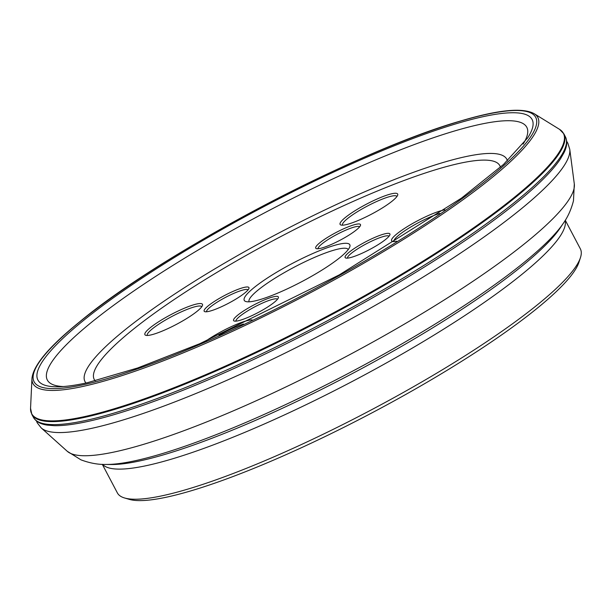 <?xml version="1.0" encoding="UTF-8"?>
<svg xmlns="http://www.w3.org/2000/svg" width="611" height="611" viewBox="0 0 611 611"><rect width="100%" height="100%" fill="white"/><g stroke="black" fill="none" stroke-linecap="round" stroke-linejoin="round"><path stroke-width="0.92" d="M348.247 249.532A56.044 9.639 -27.8 0 0 338.295 249.036A56.044 9.639 -27.8 0 0 280.777 274.683A56.044 9.639 -27.8 0 0 249.097 301.803M273.858 296.709A25.311 4.353 152.2 0 1 278.372 297.801A25.311 4.353 152.2 0 1 258.002 312.603A25.311 4.353 152.2 0 1 234.28 321.05A25.311 4.353 152.2 0 1 246.027 309.41A25.311 4.353 152.2 0 1 273.858 296.709M244.431 287.338A25.311 4.353 152.2 0 1 248.944 288.43A25.311 4.353 152.2 0 1 228.575 303.232A25.311 4.353 152.2 0 1 204.853 311.679A25.311 4.353 152.2 0 1 216.6 300.032A25.311 4.353 152.2 0 1 244.431 287.338M385.404 233.692A25.311 4.353 152.2 0 1 389.917 234.784A25.311 4.353 152.2 0 1 369.54 249.586A25.311 4.353 152.2 0 1 345.826 258.033A25.311 4.353 152.2 0 1 357.572 246.386A25.311 4.353 152.2 0 1 385.404 233.692M355.976 224.313A25.311 4.353 152.2 0 1 360.482 225.413A25.311 4.353 152.2 0 1 340.113 240.207A25.311 4.353 152.2 0 1 316.399 248.654A25.311 4.353 152.2 0 1 328.145 237.015A25.311 4.353 152.2 0 1 355.976 224.313M396.738 241.238A32.543 5.598 152.2 0 1 392.491 241.429A32.543 5.598 152.2 0 1 407.59 226.46A32.543 5.598 152.2 0 1 443.38 210.131A32.543 5.598 152.2 0 1 444.968 209.833M391.88 193.725A32.543 5.598 152.2 0 1 397.677 195.13A32.543 5.598 152.2 0 1 371.488 214.163A32.543 5.598 152.2 0 1 340.991 225.024A32.543 5.598 152.2 0 1 356.091 210.054A32.543 5.598 152.2 0 1 391.88 193.725M196.673 304.011A32.543 5.598 152.2 0 1 202.478 305.416A32.543 5.598 152.2 0 1 176.289 324.449A32.543 5.598 152.2 0 1 145.792 335.309A32.543 5.598 152.2 0 1 160.892 320.34A32.543 5.598 152.2 0 1 196.673 304.011M205.632 341.182A32.543 5.598 152.2 0 1 248.181 320.416A32.543 5.598 152.2 0 1 252.114 319.95M339.189 244.163A59.657 10.257 152.2 0 1 349.828 246.745A59.657 10.257 152.2 0 1 301.811 281.633A59.657 10.257 152.2 0 1 245.897 301.536A59.657 10.257 152.2 0 1 273.591 274.095A59.657 10.257 152.2 0 1 339.189 244.163M523.115 144.12A270.994 46.589 -27.8 0 0 478.589 124.682A270.994 46.589 -27.8 0 0 168.689 268.053A270.994 46.589 -27.8 0 0 63.315 386.542M102.312 464.337L117.373 492.909A261.684 44.993 -27.8 0 0 124.591 497.98A261.684 44.993 -27.8 0 0 163.916 495.399A261.684 44.993 -27.8 0 0 413.723 386.587A261.684 44.993 -27.8 0 0 580.45 257.636A261.684 44.993 -27.8 0 0 580.343 248.814L565.282 220.25M580.45 257.636L578.915 262.348A258.071 44.366 152.2 0 1 414.487 389.52A258.071 44.366 152.2 0 1 168.132 496.827A258.071 44.366 152.2 0 1 129.349 499.378L124.591 497.98M439.721 213.43A30.733 5.285 -27.8 0 0 409.141 227.979A30.733 5.285 -27.8 0 0 394.026 241.528A30.733 5.285 -27.8 0 0 394.049 241.582M243.522 324.029A30.733 5.285 -27.8 0 0 218.975 335.302M201.722 306.791A30.733 5.285 -27.8 0 0 201.699 306.737A30.733 5.285 -27.8 0 0 196.23 306.447A30.733 5.285 -27.8 0 0 164.626 320.546A30.733 5.285 -27.8 0 0 147.32 335.408A30.733 5.285 -27.8 0 0 147.35 335.462M396.921 196.505A30.733 5.285 -27.8 0 0 396.898 196.452A30.733 5.285 -27.8 0 0 391.43 196.162A30.733 5.285 -27.8 0 0 359.826 210.26A30.733 5.285 -27.8 0 0 342.527 225.123A30.733 5.285 -27.8 0 0 342.55 225.176M359.619 226.841A23.501 4.04 -27.8 0 0 355.526 226.75A23.501 4.04 -27.8 0 0 331.742 237.305A23.501 4.04 -27.8 0 0 318.071 248.746M389.047 236.22A23.501 4.04 -27.8 0 0 384.953 236.129A23.501 4.04 -27.8 0 0 361.17 246.684A23.501 4.04 -27.8 0 0 347.499 258.125M277.501 299.237A23.501 4.04 -27.8 0 0 273.415 299.146A23.501 4.04 -27.8 0 0 249.624 309.701A23.501 4.04 -27.8 0 0 235.953 321.142M248.074 289.866A23.501 4.04 -27.8 0 0 243.98 289.774A23.501 4.04 -27.8 0 0 220.197 300.329A23.501 4.04 -27.8 0 0 206.526 311.77M86.609 420.269A300.711 51.698 -27.8 0 0 86.899 420.2A300.711 51.698 -27.8 0 0 395.852 282.435A300.711 51.698 -27.8 0 0 565.481 136.948C567.535 141.385 567.039 146.648 563.976 152.735L560.562 158.7A299.627 51.515 -27.8 0 1 358.443 305.783A299.627 51.515 -27.8 0 1 88.511 421.3A299.627 51.515 -27.8 0 1 88.144 421.384A299.627 51.515 -27.8 0 1 87.892 421.437A299.627 51.515 -27.8 0 1 54.203 425.676L47.345 425.126C40.593 424.21 35.965 421.651 33.475 417.443A300.711 51.698 -27.8 0 0 86.609 420.269M31.955 378.53A285.337 49.056 -27.8 0 0 83.478 386.32A285.337 49.056 -27.8 0 0 83.722 386.267A285.337 49.056 -27.8 0 0 388.909 248.356A285.337 49.056 -27.8 0 0 534.22 113.715C522.764 107.376 498.377 109.759 461.068 120.871C355.358 150.818 161.021 253.832 79.835 321.692C49.178 346.445 33.223 365.393 31.955 378.53L30.55 408.285L31.848 414.457A300.757 51.706 -27.8 0 0 81.469 418.031A300.757 51.706 -27.8 0 0 85.28 417.214A300.757 51.706 -27.8 0 0 394.271 279.433A300.757 51.706 -27.8 0 0 563.93 133.924L565.481 136.948M527.69 137.849A279.334 48.025 -27.8 0 0 262.615 207.282A279.334 48.025 -27.8 0 0 55.563 386.778C63.674 386.954 74.275 385.602 87.365 382.715L137.597 367.998L199.797 343.695L339.304 274.866L461.58 198.056L503.533 164.428L527.69 137.849M84.539 384.487A283.512 48.743 -27.8 0 0 517.181 152.887A283.512 48.743 -27.8 0 0 253 211.322A283.512 48.743 -27.8 0 0 84.539 384.487M30.55 408.285A300.566 51.675 -27.8 0 0 81.347 417.29A300.566 51.675 -27.8 0 0 85.082 416.496A300.566 51.675 -27.8 0 0 406.659 271.154A300.566 51.675 -27.8 0 0 559.569 129.364L563.93 133.924M500.409 167.231A229.24 39.41 -27.8 0 0 459.037 163.465A229.24 39.41 -27.8 0 0 219.265 271.017A229.24 39.41 -27.8 0 0 95.217 380.867M85.991 383.013A238.412 40.99 152.2 0 1 215.003 268.771A238.412 40.99 152.2 0 1 464.375 156.92A238.412 40.99 152.2 0 1 507.397 160.83M105.879 464.452L111.378 464.513A266.205 45.772 -27.8 0 0 350.729 374.413A266.205 45.772 -27.8 0 0 560.302 227.819L563.357 223.252A271.276 46.642 152.2 0 1 379.912 356.335A271.276 46.642 152.2 0 1 136.322 460.48A271.276 46.642 152.2 0 1 105.879 464.452C97.966 464.635 89.657 463.092 80.95 459.839L67.286 451.308A287.17 49.376 -27.8 0 0 116.38 451.537A287.17 49.376 -27.8 0 0 404.1 324.281A287.17 49.376 -27.8 0 0 574.309 183.98L569.758 149.29A299.344 51.469 152.2 0 1 392.323 295.541A299.344 51.469 152.2 0 1 92.414 428.181A299.344 51.469 152.2 0 1 41.235 427.944L37.286 422.911L36.377 420.903M565.137 220.472A261.684 44.993 152.2 0 1 353.968 380.546A261.684 44.993 152.2 0 1 102.579 464.352M31.848 414.457L33.475 417.443M534.22 113.715L559.569 129.364M67.286 451.308L41.235 427.944M574.309 183.98L573.469 200.82C571.209 209.512 567.84 216.981 563.357 223.252M569.758 149.29L567.833 143.18L566.695 141.301"/></g></svg>
